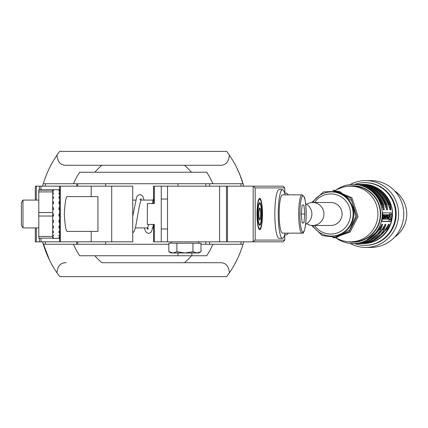 <?xml version="1.0" encoding="UTF-8"?>
<svg xmlns="http://www.w3.org/2000/svg" width="428" height="428" viewBox="0 0 428 428"><rect width="100%" height="100%" fill="white"/><g stroke="black" fill="none" stroke-linecap="round" stroke-linejoin="round"><path stroke-width="0.64" d="M49.108 168.771C54.971 157.713 54.971 157.713 49.108 168.771M54.383 159.13L53.372 160.8M237.24 168.771C231.377 157.713 231.377 157.713 237.24 168.771M231.965 159.13L232.976 160.8M42.575 186.164L43.282 183.73L42.575 186.164A104.379 104.379 0 0 1 56.972 155.145L59.674 151.373L226.674 151.373L229.376 155.145A104.379 104.379 0 0 1 243.773 186.164L239.926 174.843M49.964 167.032L49.664 167.621M242.136 180.809L240.001 175.031M239.942 174.875L238.107 170.612M236.845 167.958L239.958 174.918M47.54 172.184L46.031 175.812M45.705 176.657L46.235 175.309M243.773 241.836A104.379 104.379 0 0 1 243.067 244.27L243.773 241.836L243.067 244.27A104.379 104.379 0 0 1 229.376 272.855L226.674 276.627L59.674 276.627L56.972 272.855A104.379 104.379 0 0 1 42.575 241.836L49.504 260.042M44.212 247.191L46.347 252.969M46.358 253.007L48.241 257.389M236.384 260.968L236.679 260.379M238.808 172.184L240.317 175.812M240.643 176.657L240.948 177.47M240.943 244.27L240.943 241.836M240.943 186.164L240.943 183.73M45.405 183.73L45.405 186.164M45.405 241.836L45.405 244.27M220.286 165.288L101.885 165.288A63.852 63.852 0 0 0 94.861 172.249L191.487 172.249A63.852 63.852 0 0 0 184.463 165.288L220.286 165.288C225.722 165.369 228.755 161.987 229.376 155.145M243.067 183.73L212.898 183.73A76.013 76.013 0 0 0 206.692 172.249L191.487 172.249M66.062 165.288L101.885 165.288L66.062 165.288C60.621 165.369 57.593 161.987 56.972 155.145M43.282 183.73L73.45 183.73A76.013 76.013 0 0 1 79.656 172.249L94.861 172.249M229.376 272.855C228.755 266.023 225.727 262.637 220.286 262.712L101.885 262.712A63.852 63.852 0 0 1 94.861 255.751L191.883 255.751L191.883 252.969M220.286 262.712L184.463 262.712A63.852 63.852 0 0 0 191.487 255.751L206.692 255.751A76.013 76.013 0 0 0 212.898 244.27L243.067 244.27M56.972 272.855C57.587 266.023 60.621 262.637 66.062 262.712M94.861 255.751L79.656 255.751A76.013 76.013 0 0 1 73.45 244.27L43.282 244.27M73.45 183.73L212.898 183.73M73.45 244.27L168.857 244.27M200.994 244.27L212.898 244.27M209.629 183.73L209.629 186.164M209.629 241.836L209.629 244.27M76.719 244.27L76.719 241.836M76.719 186.164L76.719 183.73M91.207 186.164L132.733 186.164L132.733 241.836L91.207 241.836L91.207 231.398L67.688 231.398C66.105 232.383 64.992 226.589 64.344 214C64.992 201.411 66.105 195.617 67.688 196.602L91.207 196.602L91.207 186.164L60.3 186.164L60.3 241.836L91.207 241.836M35.315 200.085L35.315 186.164L36.348 186.164L36.348 200.085M39.44 189.866L39.44 186.164L36.348 186.164M39.44 186.164L40.981 186.164L40.981 189.866M60.3 241.836L59.674 241.836L59.674 186.164L40.981 186.164M59.674 186.164L60.3 186.164M59.674 241.836L35.315 241.836L35.315 227.915M91.207 231.398L97.942 231.398L97.942 196.602L91.207 196.602M22.968 200.085L21.4 202.797L21.4 225.203L22.968 227.915L22.968 200.085L38.798 200.085M52.714 189.738L53.409 189.647L52.714 189.738L52.714 238.353L58.978 238.353M52.714 216.033L38.798 216.033L38.798 212.556L52.714 212.556M38.798 216.033L38.798 236.427L52.714 236.427M52.714 191.899L38.798 191.899L38.798 212.556M38.798 191.899L38.798 190.123L52.714 190.123M38.798 189.866L52.714 189.866L38.798 190.123M38.798 238.134L52.714 238.134L38.798 238.134L38.798 236.427M59.674 215.305L58.978 215.305M52.714 215.305L53.409 215.305M52.714 214L53.409 214L53.409 216.124L52.714 216.124M58.978 214L59.674 214L58.978 214L58.978 216.124L59.674 216.124M59.674 207.698L58.978 207.698L58.978 209.774L59.674 209.774M59.674 201.823L58.978 201.823L58.978 203.707L59.674 203.707M59.674 196.778L58.978 196.778L58.978 198.346L59.674 198.346M59.674 192.91L58.978 192.91L58.978 194.05L59.674 194.05M59.674 190.476L58.978 190.476L58.978 191.113L59.674 191.113M59.674 189.738L58.978 189.738M59.674 189.647L53.409 189.738M52.714 190.476L53.409 190.476L53.409 191.113L52.714 191.113M52.714 192.91L53.409 192.91L53.409 194.05L52.714 194.05M52.714 196.778L53.409 196.778L53.409 198.346L52.714 198.346L52.714 201.823L53.409 201.823L53.409 203.707L52.714 203.707L52.714 207.698L53.409 207.698L53.409 209.774L52.714 209.774M52.714 220.302L53.409 220.302L53.409 222.33L52.714 222.33L52.714 226.177L53.409 226.177L53.409 227.969L52.714 227.969L52.714 231.222L53.409 231.222L53.409 232.655L52.714 232.655M52.714 235.09L53.409 235.09L53.409 236.074L52.714 236.074M52.714 237.524L53.409 237.524L53.409 237.984L52.714 237.984M59.674 237.524L58.978 237.524L58.978 237.984L59.674 237.984M59.674 235.09L58.978 235.09L58.978 236.074L59.674 236.074M59.674 231.222L58.978 231.222L58.978 232.655L59.674 232.655M59.674 226.177L58.978 226.177L58.978 227.969L59.674 227.969M59.674 220.302L58.978 220.302L58.978 222.33L59.674 222.33M58.978 237.984L58.978 237.524M53.409 201.823L53.409 203.707M52.714 201.823L52.714 203.707M58.978 236.074L58.978 235.09M53.409 226.177L53.409 227.969M52.714 226.177L52.714 227.969M53.409 196.778L53.409 198.346M58.978 232.655L58.978 231.222M53.409 231.222L53.409 232.655M53.409 192.91L53.409 194.05M58.978 227.969L58.978 226.177M53.409 235.09L53.409 236.074M53.409 237.524L53.409 237.984M58.978 201.823L58.978 203.707M58.978 196.778L58.978 198.346M58.978 192.91L58.978 194.05M205.798 244.27L205.798 241.836M205.798 186.164L205.798 183.73M205.798 151.373L177.968 151.373M177.968 186.164L177.968 183.73M77.762 244.27L77.762 241.836M77.762 186.164L77.762 183.73M105.598 244.27L105.598 241.836M105.598 186.164L105.598 183.73M219.596 241.836L219.596 186.164L226.449 186.164L226.449 241.836L167.53 241.836L167.53 186.164L153.609 186.164L153.609 203.562M219.596 186.164L167.53 186.164M226.449 241.836L227.477 241.836L227.477 186.164L226.449 186.164M167.53 241.836L153.609 241.836L153.609 224.438M305.651 224.256A11.481 11.305 -90 0 0 305.651 203.744M259.721 229.654L259.753 229.654A15.654 2.718 -90 0 1 259.721 229.654A15.654 2.718 -90 0 1 257.003 214A15.654 2.718 -90 0 1 259.721 198.346A15.654 2.718 -90 0 1 259.737 198.346A15.654 2.718 -90 0 1 262.471 214A15.654 2.718 -90 0 1 259.753 229.654A15.654 2.718 -90 0 1 257.035 214A15.654 2.718 -90 0 1 259.753 198.346L259.721 198.346M262.321 214A14.787 2.568 90 0 0 259.753 199.213A14.787 2.568 90 0 0 257.185 214A14.787 2.568 90 0 0 259.753 228.787A14.787 2.568 90 0 0 262.321 214M259.737 228.787A14.787 2.568 90 0 0 262.289 214A14.787 2.568 90 0 0 259.737 199.213M259.721 225.31L259.753 225.31A11.31 1.963 -90 0 1 259.721 225.31A11.31 1.963 -90 0 1 257.758 214A11.31 1.963 -90 0 1 259.721 202.69A11.31 1.963 -90 0 1 259.737 202.695A11.31 1.963 -90 0 1 261.717 214A11.31 1.963 -90 0 1 259.753 225.31A11.31 1.963 -90 0 1 257.79 214A11.31 1.963 -90 0 1 259.753 202.69L259.721 202.69M261.567 214A10.438 1.814 90 0 0 259.753 203.562A10.438 1.814 90 0 0 257.94 214A10.438 1.814 90 0 0 259.753 224.438A10.438 1.814 90 0 0 261.567 214M259.737 224.438A10.438 1.814 90 0 0 261.535 214A10.438 1.814 90 0 0 259.737 203.562M259.721 219.917L259.753 219.917A5.917 1.027 -90 0 1 259.721 219.917A5.917 1.027 -90 0 1 258.694 214A5.917 1.027 -90 0 1 259.721 208.083A5.917 1.027 -90 0 1 259.737 208.088A5.917 1.027 -90 0 1 260.78 214A5.917 1.027 -90 0 1 259.753 219.917A5.917 1.027 -90 0 1 258.726 214A5.917 1.027 -90 0 1 259.753 208.083L259.721 208.083M260.663 214A5.216 0.904 90 0 0 259.753 208.784A5.216 0.904 90 0 0 258.849 214A5.216 0.904 90 0 0 259.753 219.216A5.216 0.904 90 0 0 260.663 214M259.737 219.216A5.216 0.904 90 0 0 260.625 214A5.216 0.904 90 0 0 259.737 208.784M285.096 194.863A24.353 4.227 90 0 0 282.48 189.647L279.056 189.647A24.353 4.227 90 0 0 274.824 214A24.353 4.227 90 0 0 279.056 238.353L282.48 238.353A24.353 4.227 90 0 0 285.096 233.137L288.419 233.137L286.707 234.876L284.791 234.876M284.791 193.611L284.791 187.908L255.19 187.908L255.19 240.092L284.791 240.092L284.791 234.389M284.791 193.124L286.707 193.124L288.419 194.863M255.19 240.092L253.173 241.836L283.079 241.836L284.791 240.092M255.19 187.908L253.173 186.164L253.173 241.836L227.477 241.836M284.791 187.908L283.079 186.164L227.477 186.164M306.609 223.705A11.481 11.305 -90 0 0 323.889 215.241A11.481 11.305 -90 0 0 306.609 204.295M312.649 225.481L330.774 225.481A11.481 11.305 -90 0 0 342.015 215.241A11.481 11.305 -90 0 0 330.774 202.519L312.649 202.519M335.638 237.813L339.618 239.562A27.841 27.419 -90 0 0 350.495 241.841A27.841 27.419 -90 0 0 377.753 217.012A27.841 27.419 -90 0 0 350.495 186.159A27.841 27.419 -90 0 0 339.618 188.438L335.638 190.187M350.495 241.841L352.913 241.841A27.841 27.419 -90 0 0 380.171 217.012A27.841 27.419 -90 0 0 352.913 186.159L350.495 186.159M347.9 241.718A28.184 27.756 -90 0 0 380.503 217.049A28.184 27.756 -90 0 0 347.9 186.282M336.248 238.08A29.575 29.125 -90 0 0 353.154 243.575A29.575 29.125 -90 0 0 382.108 217.199A29.575 29.125 -90 0 0 353.154 184.425A29.575 29.125 -90 0 0 336.248 189.92M353.154 243.575L353.999 243.575A29.575 29.125 -90 0 0 378.801 229.504L378.812 229.504C382.948 222.501 383.632 222.501 380.856 229.504A29.575 29.125 90 0 1 356.053 243.575L357.321 243.575A29.575 29.125 -90 0 0 382.124 229.504L382.134 229.504C386.27 222.501 386.955 222.501 384.178 229.504A29.575 29.125 90 0 1 359.376 243.575L360.644 243.575A29.575 29.125 -90 0 0 385.446 229.504C389.592 222.501 390.277 222.501 387.5 229.504A29.575 29.125 90 0 1 362.698 243.575A29.575 29.125 90 0 1 361.671 243.553L363.281 243.575A29.575 29.125 -90 0 0 392.23 217.199A29.575 29.125 -90 0 0 363.281 184.425C380.032 183.917 394.573 200.363 392.262 217.194C389.196 233.442 379.534 242.237 363.281 243.575M391.529 217.199A29.575 29.125 90 0 1 391.139 219.783L390.454 221.49L381.99 221.49L382.076 219.783A29.575 29.125 -90 0 0 382.471 217.199A29.575 29.125 -90 0 0 382.632 214.594L382.921 212.839L391.385 212.839L391.695 214.594A29.575 29.125 90 0 1 391.529 217.199M363.281 184.425L361.671 184.447A29.575 29.125 90 0 1 362.698 184.425A29.575 29.125 90 0 1 390.202 204.274L389.437 204.504C390.299 207.548 390.406 209.244 389.769 209.586M312.793 202.519A22.09 21.758 90 0 1 331.379 191.91L331.984 191.91A22.09 21.758 90 0 1 353.614 216.391A22.09 21.758 90 0 1 331.984 236.09L331.379 236.09A22.09 21.758 90 0 1 312.793 225.481M331.379 191.91A22.09 21.758 90 0 1 353.009 216.391A22.09 21.758 90 0 1 331.379 236.09M314.548 202.519A20.084 19.779 90 0 1 337.713 195.195A20.084 19.779 90 0 1 350.436 216.172A20.084 19.779 90 0 1 335.67 233.458A20.084 19.779 90 0 1 314.548 225.481M354.577 243.569A31.314 30.837 -90 0 0 364.731 245.314A31.314 30.837 -90 0 0 395.386 217.387A31.314 30.837 -90 0 0 364.731 182.686A31.314 30.837 -90 0 0 354.577 184.431M364.731 245.314L365.335 245.314A31.314 30.837 -90 0 0 395.991 217.387A31.314 30.837 -90 0 0 365.335 182.686L364.731 182.686M350.104 243.409A33.4 32.892 -90 0 0 365.694 247.4A33.4 32.892 -90 0 0 398.398 217.611A33.4 32.892 -90 0 0 365.694 180.6A33.4 32.892 -90 0 0 350.104 184.591M365.694 247.4L370.894 247.4A33.4 32.892 -90 0 0 403.593 217.611A33.4 32.892 -90 0 0 370.894 180.6L365.694 180.6M394.664 237.085A27.836 27.413 -90 0 0 406.6 217.012A27.836 27.413 -90 0 0 394.664 190.915M390.202 204.274C391.417 211.871 390.732 211.871 388.148 204.274L388.153 204.284M388.148 204.274A29.575 29.125 -90 0 0 360.644 184.425L358.348 184.447A29.575 29.125 90 0 1 359.376 184.425A29.575 29.125 90 0 1 386.88 204.274C388.094 211.871 387.41 211.871 384.825 204.274L384.831 204.284C379.807 191.744 370.632 185.126 357.321 184.425A29.575 29.125 -90 0 1 384.825 204.274M357.321 184.425L355.026 184.447A29.575 29.125 90 0 1 356.053 184.425A29.575 29.125 90 0 1 383.558 204.274C384.772 211.871 384.087 211.871 381.503 204.274L381.509 204.284C376.48 191.744 367.31 185.126 353.999 184.425A29.575 29.125 -90 0 1 381.503 204.274M381.904 221.297L388.72 221.297A1.739 0.3 96.3 0 0 389.207 219.569L389.255 219.12M389.721 214.776L389.764 214.38A1.739 0.3 96.3 0 0 389.769 212.839M381.583 224.454L381.974 224.449L378.807 229.488M381.728 224.711L380.15 229.141L380.856 229.504M375.212 234.271A28.184 27.756 -90 0 0 379.497 228.884L380.15 229.141L365.175 241.312M384.906 224.454L385.296 224.449L382.129 229.488M385.05 224.711L383.472 229.141L384.178 229.504M378.534 234.271A28.184 27.756 -90 0 0 382.819 228.884L383.472 229.141L368.497 241.312M388.373 224.711L386.794 229.141L387.5 229.504M381.856 234.271A28.184 27.756 -90 0 0 386.147 228.884L386.794 229.141L371.82 241.312M386.88 204.274L386.11 204.504L386.661 209.41M383.558 204.274L382.787 204.504L383.338 209.41M382.632 214.701L384.403 214.851L383.948 219.115L383.338 219.115L383.467 217.51L383.028 219.115L382.37 219.115L382.878 217.242L382.471 217.194M383.665 214.77L385.425 214.872L385.783 215.45L385.575 218.291L385.136 219.072L384.622 219.115L384.242 217.371L385.061 217.718L385.227 216.536L385.163 216.22L384.922 216.595L384.349 216.343L384.745 215.166L385.361 214.861M385.665 214.728L387.645 214.851L387.185 219.115L385.853 219.115L386.04 214.851L386.768 214.851L386.725 217.74L387.035 214.851L387.645 214.851M384.681 214.786L386.768 214.851M386.853 214.765L388.683 214.851L389.063 215.798L388.801 219.115L388.185 219.115L388.346 216.761L387.907 219.115L387.313 219.115L387.8 215.653L388.683 214.851M388.399 214.819L390.379 214.851L390.143 217.082L390.55 217.082L390.331 219.131L388.892 219.115L389.774 214.851L388.41 214.701M371.836 186.694A28.879 28.441 90 0 1 389.437 204.504L388.747 204.611A28.184 27.756 -90 0 0 381.856 193.729M368.513 186.694A28.879 28.441 90 0 1 386.11 204.504L385.425 204.611A28.184 27.756 -90 0 0 378.534 193.729M365.191 186.694A28.879 28.441 90 0 1 382.787 204.504L382.102 204.611A28.184 27.756 -90 0 0 375.212 193.729M383.033 219.083L383.338 219.115M382.632 214.722L384.403 214.851M382.632 214.76L383.445 214.851L383.6 216.664L383.793 214.851M382.627 214.835L383.445 214.851M382.493 216.953L382.905 217.001L382.782 214.851M383.83 214.706L385.189 214.861M383.681 214.754L385.045 214.91M384.392 214.958L384.895 215.011M384.376 215.124L384.745 215.166M384.36 215.263L384.67 215.3M384.949 216.509L385.227 216.536M384.927 216.579L385.227 216.611M384.419 216.595L385.221 216.68M384.21 216.648L385.216 216.761M384.151 217.194L385.157 217.306M384.146 217.285L385.141 217.397M384.836 217.451L385.125 217.483M384.141 217.296L384.831 217.371M384.007 218.558L384.274 218.585M383.996 218.66L384.307 218.697M383.986 218.751L384.344 218.788M383.97 218.901L384.43 218.954M383.959 219.002L384.521 219.061M383.959 219.04L384.622 219.115M384.676 214.701L386.04 214.851M385.655 215.118L386.061 215.166M385.847 216.52L386.158 216.557M385.837 216.68L386.142 216.712M385.478 218.531L385.783 218.569M385.377 218.751L385.794 218.799M385.259 218.938L385.815 219.002M385.173 219.04L385.853 219.115M385.671 214.701L387.035 214.851M386.966 214.701L388.324 214.851M386.859 214.76L388.223 214.91M387.629 214.952L388.126 215.006M387.613 215.14L388.014 215.182M387.586 215.37L387.902 215.402M388.116 217.231L388.383 217.258M387.912 219.083L388.185 219.115M389.02 217.028L389.534 217.082M390.149 217.039L390.55 217.082M389.774 214.851L390.379 214.851M167.53 228.959L161.265 228.959M167.53 199.041L161.265 199.041M161.265 186.164L161.265 241.836M154.305 186.164L154.305 203.562L147.35 203.562L147.35 224.438L154.305 224.438L154.305 241.836M282.48 189.647A24.353 4.227 90 0 0 278.254 214A24.353 4.227 90 0 0 282.48 238.353M303.094 232.088A19.137 3.322 -90 0 1 302.013 233.137L282.48 233.137A19.137 3.322 90 0 1 279.158 214A19.137 3.322 90 0 1 282.48 194.863L302.013 194.863A19.137 3.322 -90 0 1 303.094 195.912M301.253 214L304.827 214L303.934 222.908L302.147 222.908L301.253 214L302.147 205.092L303.934 205.092L302.147 205.092M304.827 214L303.934 205.092M302.147 222.908L303.934 222.908M132.733 200.085L135.692 200.085M140.694 200.085L153.085 200.085M135.387 227.915L147.778 227.915M152.785 227.915L153.609 227.915M200.994 251.723L198.843 252.969L171.007 252.969L168.857 251.723L172.875 252.969L176.887 251.723L184.923 252.969L192.958 251.723L196.976 252.969L200.994 251.723L200.994 243.227L192.958 243.227L192.958 251.723M192.958 243.227L168.857 243.227L168.857 251.723M176.887 243.227L176.887 251.723M111.708 186.164L111.708 241.836M39.44 241.836L39.44 238.134M36.348 227.915L36.348 241.836M40.981 238.134L40.981 241.836M359.376 243.575A29.575 29.125 90 0 1 358.348 243.553L359.376 243.575M356.053 243.575A29.575 29.125 90 0 1 355.026 243.553L356.053 243.575M388.72 221.297L390.454 221.49M389.207 219.569L391.139 219.783M389.764 214.38L391.695 214.594M303.04 232.094A18.094 3.14 90 0 0 306.18 214A18.094 3.14 90 0 0 303.04 195.906A18.094 3.14 90 0 0 299.894 214A18.094 3.14 90 0 0 303.04 232.094M302.013 233.137A19.137 3.322 -90 0 1 298.685 214A19.137 3.322 -90 0 1 302.013 194.863L304.062 196.629C305.078 197.848 305.79 203.648 306.197 214.027C305.817 231.703 303.035 234.137 302.013 233.137M38.798 227.915L22.968 227.915M132.733 216.263L136.607 197.244L137.682 195.5L139.886 194.515L141.994 195.403L142.968 196.832L144.086 200.085M144.386 227.915L145.306 230.756L146.381 232.5L148.586 233.485L150.693 232.597L151.667 231.168L153.561 224.438M148.586 228.611L147.253 229.205L148.65 224.438M152.298 203.562L153.609 198.298M139.886 199.389L141.192 198.822L139.271 206.36L135.596 227.097L134.274 231.168L132.733 233.035M334.097 237.824L350.168 231.944L358.059 216.573L351.987 197.859L334.097 190.176M332.888 237.824L348.959 231.944L356.85 216.573L350.778 197.859L332.888 190.176M311.675 225.438L322.343 235.593L336.863 237.374L349.612 230.093L355.647 216.573L351.95 200.957L339.329 191.263L323.509 191.894L311.675 202.562M353.154 184.425L353.999 184.425M378.812 229.504C372.938 238.551 364.667 243.243 353.999 243.575M382.134 229.504C376.26 238.551 367.989 243.243 357.321 243.575M360.644 243.575C371.311 243.243 379.583 238.551 385.457 229.504L388.624 224.443L388.233 224.454M389.79 209.586L390.149 209.667L388.159 204.279C383.13 191.744 373.954 185.126 360.644 184.425M386.468 209.586L386.826 209.667L384.836 204.279M383.146 209.586L383.499 209.667L381.514 204.279M177.968 255.751L177.968 252.969M198.843 241.836L198.843 243.227M171.007 241.836L171.007 243.227"/></g></svg>
